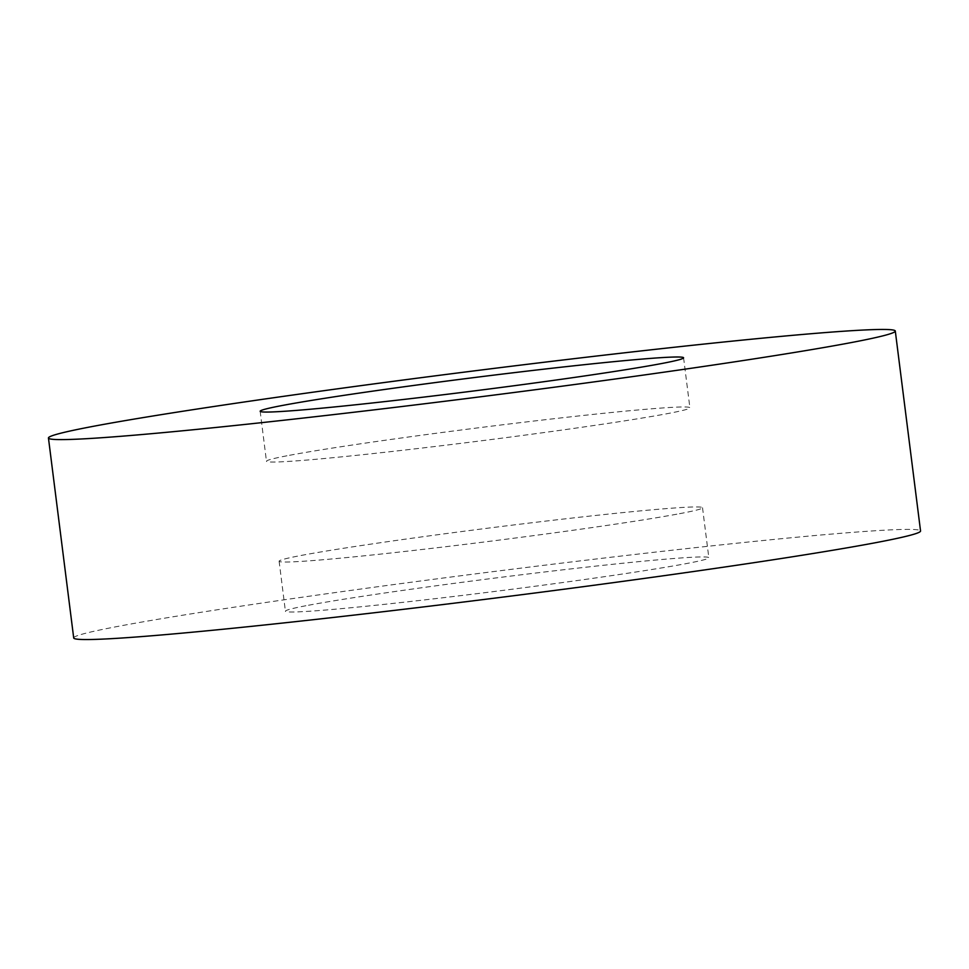 <?xml version="1.0" encoding="UTF-8"?>
<svg xmlns="http://www.w3.org/2000/svg" width="969" height="969" viewBox="0 0 969 969"><rect width="100%" height="100%" fill="white"/><g stroke="black" fill="none" stroke-linecap="round" stroke-linejoin="round"><path stroke-width="0.73" stroke-dasharray="4.84 3.63" d="M73.705 637.965A426.784 13.251 172.8 0 1 119.817 626.035A426.784 13.251 172.8 0 1 595.136 559.113A426.784 13.251 172.8 0 1 920.55 530.988M308.481 605.25A213.398 6.626 172.8 0 1 546.128 571.795A213.398 6.626 172.8 0 1 708.836 557.732A213.398 6.626 172.8 0 1 685.786 563.692A213.398 6.626 172.8 0 1 448.126 597.146A213.398 6.626 172.8 0 1 285.419 611.221A213.398 6.626 172.8 0 1 308.481 605.25M679.475 513.703A213.398 6.626 -7.2 0 0 702.525 507.744A213.398 6.626 -7.2 0 0 539.818 521.807A213.398 6.626 -7.2 0 0 302.158 555.261A213.398 6.626 -7.2 0 0 279.108 561.233A213.398 6.626 -7.2 0 0 441.816 547.17A213.398 6.626 -7.2 0 0 679.475 513.703M289.525 455.297A213.398 6.626 172.8 0 1 527.184 421.83A213.398 6.626 172.8 0 1 689.892 407.767A213.398 6.626 172.8 0 1 666.842 413.739A213.398 6.626 172.8 0 1 429.182 447.193A213.398 6.626 172.8 0 1 266.475 461.256A213.398 6.626 172.8 0 1 289.525 455.297M702.525 507.744L708.836 557.732M683.581 357.779L689.892 407.767M260.164 411.268L266.475 461.256M279.108 561.233L285.419 611.221"/><path stroke-width="1.45" d="M849.183 342.965A426.784 13.251 172.8 0 1 373.864 409.887A426.784 13.251 172.8 0 1 48.45 438.012A426.784 13.251 172.8 0 1 94.562 426.081A426.784 13.251 172.8 0 1 569.869 359.172A426.784 13.251 172.8 0 1 895.295 331.035A426.784 13.251 172.8 0 1 849.183 342.965M895.295 331.035L920.55 530.988A426.784 13.251 172.8 0 1 874.438 542.919A426.784 13.251 172.8 0 1 399.131 609.828A426.784 13.251 172.8 0 1 73.705 637.965L48.45 438.012M283.214 405.308A213.398 6.626 172.8 0 1 520.874 371.854A213.398 6.626 172.8 0 1 683.581 357.779A213.398 6.626 172.8 0 1 660.519 363.75A213.398 6.626 172.8 0 1 422.872 397.205A213.398 6.626 172.8 0 1 260.164 411.268A213.398 6.626 172.8 0 1 283.214 405.308"/></g></svg>
